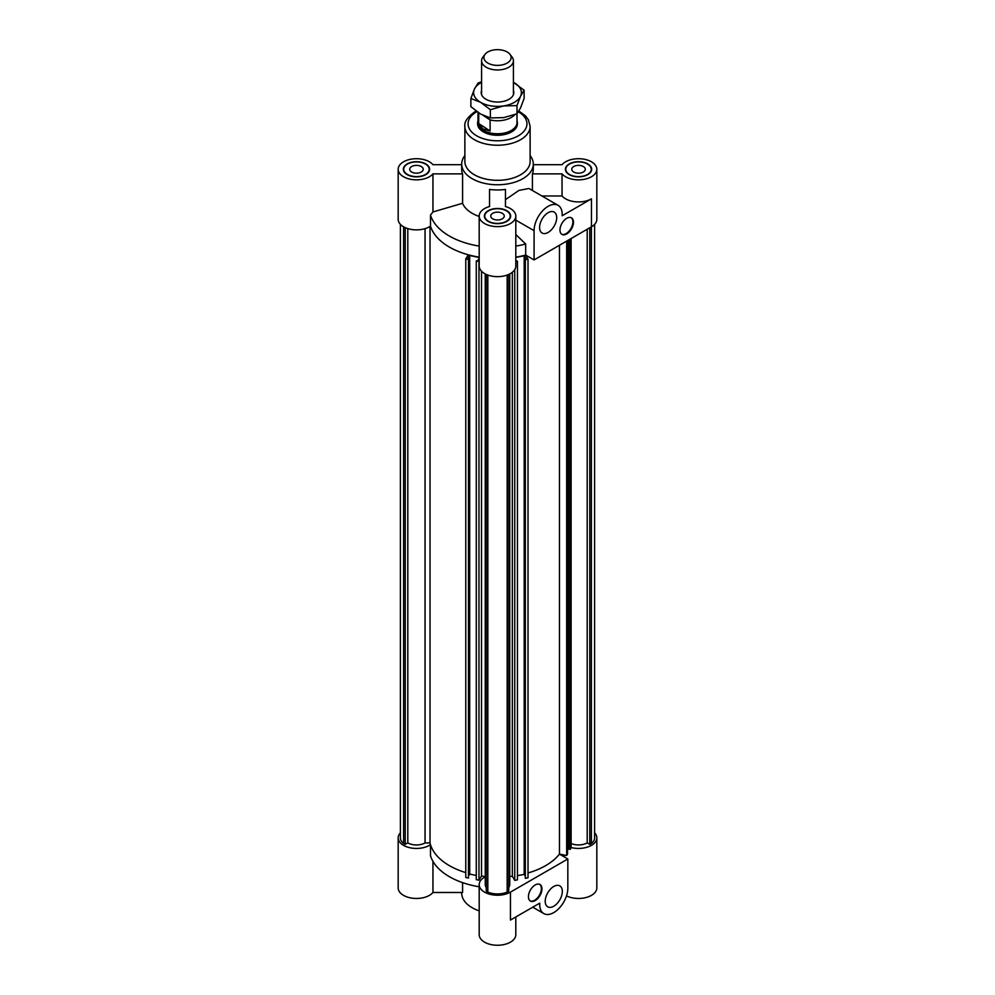 <?xml version="1.0" encoding="UTF-8"?>
<svg xmlns="http://www.w3.org/2000/svg" width="995" height="995" viewBox="0 0 995 995"><rect width="100%" height="100%" fill="white"/><g stroke="black" fill="none" stroke-linecap="round" stroke-linejoin="round"><path stroke-width="1.49" d="M400.4 832.815A18.308 10.572 180 0 0 398.174 837.865A18.308 10.572 180 0 0 410.214 847.802A18.308 10.572 180 0 0 430.487 844.668A68.033 39.278 180 0 0 465.772 872.615A68.033 39.278 180 0 1 430.027 842.927L430.027 226.412M425.052 228.639L425.052 842.927A12.251 7.077 180 0 1 407.801 842.877L405.214 844.369L403.622 843.449A16.069 9.278 180 0 1 400.4 837.865L400.4 224.36M430.027 842.927L425.052 842.927M403.622 843.449L403.622 226.835M405.214 844.369L405.214 227.644M407.801 842.877L407.801 228.614M515.808 261.598L517.462 261.287L517.462 879.841L514.751 880.376L512.338 876.209A68.033 39.278 180 0 1 509.751 876.508M512.338 876.209L512.338 272.282M479.192 258.227L477.849 260.429L476.269 261.076L476.269 879.642L478.968 880.189L481.505 876.048A68.033 39.278 180 0 0 485.249 876.508A68.033 39.278 180 0 1 481.505 876.048L481.505 271.237M432.949 173.876L462.588 173.876L462.588 203.278L432.949 211.96L432.949 173.876A18.308 10.572 180 0 1 412.39 179.573A18.308 10.572 180 0 1 398.174 169.274L398.174 219.31A18.308 10.572 0 0 0 410.214 229.236A18.308 10.572 0 0 0 430.487 226.101A68.033 39.278 0 0 0 468.309 254.795L465.772 258.924L468.471 259.484L469.006 258.613L467.948 258.401L469.702 255.541L479.192 257.481M469.006 258.613L468.471 878.038L465.772 877.49L465.772 258.924M468.471 878.038L468.471 259.484M476.269 875.451L469.702 874.107L469.006 875.252M469.702 874.107L469.702 255.541M476.269 261.076L479.192 261.262M478.968 880.189L478.968 261.623M514.751 880.376L514.751 269.633M517.462 261.287L515.808 260.441M515.808 257.431L524.191 255.814L525.857 258.688L524.8 258.899L525.31 259.77L528.022 259.247L525.621 255.081A68.033 39.278 0 0 0 525.671 255.068L525.671 244.024L515.808 234.509M524.8 875.426L524.191 874.381L517.462 875.675M524.191 874.381L524.191 255.814M528.022 259.247L528.022 877.801L525.31 878.324L524.8 258.899M525.31 878.324L525.31 259.77M509.751 273.936L509.751 884.654A12.251 7.077 180 0 1 508.756 887.453M507.164 275.068L507.164 892.067A16.069 9.278 180 0 1 487.836 892.067L486.244 891.147L486.244 274.421M508.756 274.421L508.756 891.147L507.164 892.067M486.244 887.453A12.251 7.077 180 0 1 485.249 884.654L485.249 273.936M487.836 892.067L487.836 275.068M568.692 239.932L568.692 849.108L570.197 849.394L571.118 847.827L571.118 238.539M570.197 849.394L570.197 239.061M567.573 848.213L568.692 848.424M528.022 872.976A68.033 39.278 0 0 0 559.464 854.108L566.665 855.501L567.573 853.921L567.573 240.579M566.665 855.501L566.665 241.101M567.834 858.983L510.447 892.129L510.447 920.064L539.75 903.149A19.9 11.492 120 0 0 543.817 913.572A19.9 11.492 120 0 0 559.153 908.248A19.9 11.492 120 0 0 567.834 888.224L567.834 858.983L559.439 854.133A68.033 39.278 180 0 0 559.464 854.108L559.464 245.267M571.118 843.499A12.251 7.077 0 0 0 587.199 842.877L587.199 229.248M587.199 842.877L589.786 844.369L589.786 227.755M589.786 844.369L591.378 843.449A16.069 9.278 0 0 0 594.6 837.865L594.6 224.36M591.378 226.835L591.378 843.449M421.258 172.035A6.766 3.905 180 0 1 413.883 172.881A6.766 3.905 180 0 1 409.704 169.274A6.766 3.905 180 0 1 416.47 165.369A6.766 3.905 180 0 1 423.236 169.274A6.766 3.905 180 0 1 421.258 172.035M502.288 218.825A6.766 3.905 180 0 1 494.913 219.671A6.766 3.905 180 0 1 490.734 216.064A6.766 3.905 180 0 1 497.5 212.159A6.766 3.905 180 0 1 504.266 216.064A6.766 3.905 180 0 1 502.288 218.825M583.306 172.035A6.766 3.905 180 0 1 575.943 172.881A6.766 3.905 180 0 1 571.764 169.274A6.766 3.905 180 0 1 578.53 165.369A6.766 3.905 180 0 1 585.296 169.274A6.766 3.905 180 0 1 583.306 172.035M566.715 218.328A9.552 5.51 -60 0 1 571.491 217.855A9.552 5.51 -60 0 1 571.491 228.887A9.552 5.51 -60 0 1 561.939 234.397A9.552 5.51 -60 0 1 560.471 226.748A9.552 5.51 -60 0 1 566.715 218.328M561.665 234.223A9.552 5.51 120 0 0 570.919 228.564A9.552 5.51 120 0 0 571.192 217.718M548.145 212.681A12.102 6.977 -60 0 1 554.19 212.084A12.102 6.977 -60 0 1 554.19 226.052A12.102 6.977 -60 0 1 542.101 233.029A12.102 6.977 -60 0 1 540.235 223.34A12.102 6.977 -60 0 1 548.145 212.681M562.051 195.965A18.308 10.572 0 0 0 591.465 198.838L562.163 215.766A19.9 11.492 120 0 0 558.096 205.331A19.9 11.492 120 0 0 542.76 210.654A19.9 11.492 120 0 0 534.079 230.678L534.079 259.919L591.465 226.785A18.308 10.572 0 0 0 596.826 219.31L596.826 169.274A18.308 10.572 180 0 1 582.61 179.573A18.308 10.572 180 0 1 562.051 173.876L562.051 195.965L541.865 195.965M596.826 169.274A18.308 10.572 180 0 0 582.61 158.976A18.308 10.572 180 0 0 562.051 164.685L533.308 164.685M505.46 206.537A18.308 10.572 180 0 1 515.808 216.064A18.308 10.572 180 0 1 497.5 226.624A18.308 10.572 180 0 1 479.192 216.064A18.308 10.572 180 0 1 489.54 206.537L489.54 189.436A35.808 20.671 0 0 0 505.46 189.436L505.46 206.537L505.46 199.634L518.955 190.406L528.93 188.49L558.096 205.331M534.079 259.919L525.671 255.068A68.033 39.278 0 0 1 515.808 257.145M515.808 246.101A68.033 39.278 0 0 0 525.671 244.024M479.192 216.064L479.192 266.088A18.308 10.572 0 0 0 497.5 276.66A18.308 10.572 0 0 0 515.808 266.088L515.808 216.064M432.949 211.96L430.487 215.057L430.487 226.101A68.033 39.278 0 0 0 479.192 257.145M477.6 123.057L477.6 123.79A19.9 11.48 0 0 0 497.5 135.283A19.9 11.48 0 0 0 517.4 123.79L517.4 123.057A19.9 11.48 180 0 1 504.564 133.79A19.9 11.48 180 0 1 482.625 130.693A19.9 11.48 180 0 1 477.6 123.057A19.9 11.48 180 0 1 477.998 120.768M587.535 174.473A12.736 7.351 0 0 0 591.266 169.274A12.736 7.351 0 0 0 578.53 161.924A12.736 7.351 0 0 0 565.794 169.274A12.736 7.351 0 0 0 573.655 176.065A12.736 7.351 0 0 0 587.535 174.473M587.809 174.635A13.134 7.587 180 0 1 573.506 176.277A13.134 7.587 180 0 1 565.396 169.274A13.134 7.587 180 0 1 578.53 161.7A13.134 7.587 180 0 1 591.664 169.274A13.134 7.587 180 0 1 587.809 174.635M488.495 221.263A12.736 7.351 0 0 0 502.375 222.855A12.736 7.351 0 0 0 510.236 216.064A12.736 7.351 0 0 0 497.5 208.714A12.736 7.351 0 0 0 484.764 216.064A12.736 7.351 0 0 0 488.495 221.263M488.222 221.425A13.134 7.587 180 0 1 484.366 216.064A13.134 7.587 180 0 1 497.5 208.477A13.134 7.587 180 0 1 510.634 216.064A13.134 7.587 180 0 1 502.525 223.067A13.134 7.587 180 0 1 488.222 221.425M532.412 190.505L532.412 173.876A35.808 20.671 0 0 0 533.308 169.274L533.308 164.075A35.808 20.671 0 0 0 530.124 155.556M532.412 173.876L562.051 173.876M489.54 189.436L489.54 206.537M462.588 203.278A35.808 20.671 0 0 0 479.192 216.45M430.487 215.057A68.033 39.278 0 0 0 479.192 246.101M407.465 164.075A12.736 7.351 0 0 0 403.734 169.274A12.736 7.351 0 0 0 416.47 176.625A12.736 7.351 0 0 0 429.206 169.274A12.736 7.351 0 0 0 421.345 162.483A12.736 7.351 0 0 0 407.465 164.075M407.191 163.914A13.134 7.587 180 0 1 421.494 162.272A13.134 7.587 180 0 1 429.604 169.274A13.134 7.587 180 0 1 416.47 176.861A13.134 7.587 180 0 1 403.336 169.274A13.134 7.587 180 0 1 407.191 163.914M398.174 169.274A18.308 10.572 180 0 1 412.39 158.976A18.308 10.572 180 0 1 432.949 164.685L461.692 164.685M464.876 155.556A35.808 20.671 0 0 0 461.692 164.075L461.692 169.274A35.808 20.671 0 0 0 462.588 173.876M461.692 164.075A35.808 20.671 0 0 0 497.5 184.759A35.808 20.671 0 0 0 533.308 164.075M476.107 111.054L475.088 111.614C467.463 117.111 464.056 122.037 464.876 126.39L464.876 161.476A32.624 18.843 0 0 0 497.5 180.319A32.624 18.843 0 0 0 530.124 161.476L530.124 126.39L528.395 119.786L525.497 115.893L518.892 111.054M513.42 90.545A16.318 9.415 180 0 1 510.373 98.393A16.318 9.415 180 0 1 493.284 101.701A16.318 9.415 180 0 1 484.627 98.393A16.318 9.415 180 0 1 481.58 90.545M490.361 109.724L480.622 102.348A23.868 13.781 0 0 0 503.681 105.918L490.361 109.724L490.361 117.932L503.681 117.621L516.99 113.816L520.559 107.87L524.129 98.443L524.129 90.234L520.559 96.179A23.868 13.781 0 0 0 514.378 82.859A23.868 13.781 0 0 0 513.42 82.336L524.129 90.234M470.871 98.468L474.441 89.04A23.868 13.781 0 0 0 480.622 102.348L470.871 98.468L470.871 106.676L480.622 114.052L490.361 117.932M481.58 82.336A23.868 13.781 0 0 0 474.441 89.04L478.01 83.095L481.58 81.764M520.559 96.179L516.99 105.607L503.681 105.918A23.868 13.781 0 0 0 520.559 96.179M516.99 113.816L516.99 105.607M507.674 52.3A13.619 7.861 180 0 1 509.937 54.315A13.619 7.861 180 0 1 497.5 65.384A13.619 7.861 180 0 1 485.062 54.315A13.619 7.861 180 0 1 507.674 52.3M485.062 54.315L482.973 57.014A15.92 9.191 0 0 0 481.58 60.77A15.92 9.191 0 0 0 485.61 66.876A15.92 9.191 0 0 0 503.159 69.364A15.92 9.191 0 0 0 513.42 60.77A15.92 9.191 0 0 0 512.027 57.014L509.937 54.315M490.112 130.967L482.923 128.964L478.719 123.554L490.112 130.967L490.112 119.922L483.097 115.358M478.719 123.554L478.719 112.883M514.85 114.636A19.502 11.256 180 0 1 490.112 119.922M517.002 113.816L517.002 122.497A19.502 11.256 180 0 1 504.428 133.019A19.502 11.256 180 0 1 482.923 129.972A19.502 11.256 180 0 1 477.998 122.497L477.998 112.41M517.002 120.768A19.9 11.48 180 0 1 517.4 123.057M535.198 900.574A9.552 5.51 -60 0 1 530.422 901.047A9.552 5.51 -60 0 1 530.422 890.015A9.552 5.51 -60 0 1 539.974 884.505A9.552 5.51 -60 0 1 541.442 892.154A9.552 5.51 -60 0 1 535.198 900.574M530.148 900.873A9.552 5.51 120 0 0 534.638 900.251A9.552 5.51 120 0 0 540.795 892.092A9.552 5.51 120 0 0 539.688 884.356M553.767 906.221A12.102 6.977 -60 0 1 547.723 906.818A12.102 6.977 -60 0 1 547.723 892.851A12.102 6.977 -60 0 1 559.812 885.873A12.102 6.977 -60 0 1 561.678 895.562A12.102 6.977 -60 0 1 553.767 906.221M462.588 882.627L462.588 892.49L432.949 892.49L432.949 861.347M479.192 910.873A35.808 20.671 180 0 1 461.692 893.1L461.692 892.49M479.192 886.756A68.033 39.278 180 0 1 430.487 855.712L430.487 844.668M564.513 855.078L564.513 855.712A68.033 39.278 180 0 1 564.14 856.857M594.6 832.815A18.308 10.572 180 0 1 596.826 837.865A18.308 10.572 180 0 1 571.118 847.529M510.447 892.129A18.308 10.572 180 0 1 490.498 894.418A18.308 10.572 180 0 1 479.192 884.654A18.308 10.572 180 0 1 485.249 876.806M398.174 837.865L398.174 887.901A18.308 10.572 0 0 0 412.39 898.199A18.308 10.572 0 0 0 432.949 892.49M479.192 884.654L479.192 934.678A18.308 10.572 0 0 0 497.5 945.25A18.308 10.572 0 0 0 515.808 934.678L515.808 916.967M566.516 895.873A18.308 10.572 0 0 0 586.117 897.515A18.308 10.572 0 0 0 596.826 887.901L596.826 837.865M591.465 198.838L591.465 226.785M534.079 230.678L515.808 220.131M464.876 126.39A32.624 18.843 0 0 0 497.5 145.233A32.624 18.843 0 0 0 530.124 126.39M476.916 111.639A29.44 17.002 0 0 0 476.68 111.776A29.44 17.002 0 0 0 476.642 135.793A29.44 17.002 0 0 0 518.258 135.855A29.44 17.002 0 0 0 518.42 111.826M565.794 169.274L565.794 171.128M591.266 169.274L591.266 171.128M484.764 216.064L484.764 217.905M510.236 216.064L510.236 217.905M403.734 169.274L403.734 171.128M429.206 169.274L429.206 171.128M481.58 60.77L481.58 94.674M513.42 60.77L513.42 94.674M543.817 913.572L532.748 907.179"/></g></svg>
